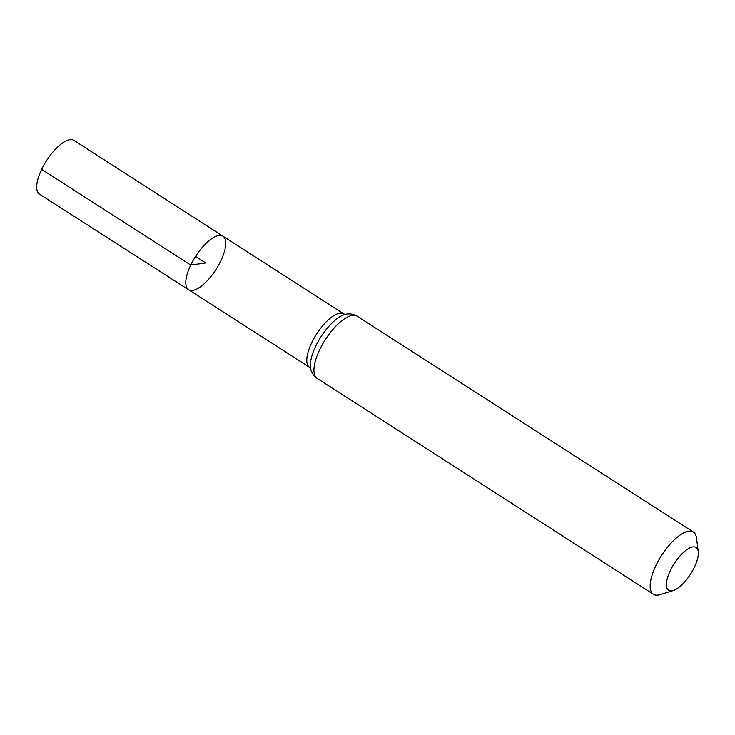 <?xml version="1.0" encoding="UTF-8"?>
<svg xmlns="http://www.w3.org/2000/svg" width="735" height="735" viewBox="0 0 735 735"><rect width="100%" height="100%" fill="white"/><g stroke="black" fill="none" stroke-linecap="round" stroke-linejoin="round"><path stroke-width="1.1" d="M190.732 265.05A31.816 12.127 -57.3 0 1 222.962 236.183A31.816 12.127 -57.3 0 1 215.971 269.506A31.816 12.127 -57.3 0 1 188.583 289.737A31.816 12.127 -57.3 0 1 190.732 265.05A31.816 12.127 -57.3 0 1 222.962 236.183L73.987 140.403A31.936 12.173 -57.3 0 0 41.638 169.381A31.936 12.173 -57.3 0 0 39.479 194.15L188.583 289.737A31.816 12.127 -57.3 0 1 190.732 265.05M670.329 570.59A25.449 9.702 -57.3 0 1 687.151 549.477A25.449 9.702 -57.3 0 1 698.25 551.562A25.449 9.702 -57.3 0 1 690.523 574.164A25.449 9.702 -57.3 0 1 673.196 590.591A25.449 9.702 -57.3 0 1 670.329 570.59M673.196 590.591L660.076 594.652A36.98 14.094 -57.3 0 1 653.415 594.284A36.98 14.094 -57.3 0 1 655.914 565.592A36.98 14.094 -57.3 0 1 693.371 532.048A36.98 14.094 -57.3 0 1 696.477 537.956L698.25 551.562M195.565 256.405L205.772 262.955L190.732 265.05L41.638 169.381M310.694 368.456L309.573 367.289A31.715 12.091 -57.3 0 1 311.713 342.685A31.715 12.091 -57.3 0 1 343.842 313.909L222.962 236.183M319.67 349.731A36.98 14.094 -57.3 0 1 357.118 316.179C352.625 313.836 348.546 313.285 344.871 314.534A34.343 13.092 -57.3 0 0 315.692 346.213A34.343 13.092 -57.3 0 0 310.574 367.959C310.96 371.818 313.165 375.309 317.171 378.415A36.98 14.094 -57.3 0 1 319.67 349.731M309.573 367.289L188.583 289.737M345.377 314.442L343.842 313.909M693.371 532.048L357.118 316.179M653.415 594.284L317.171 378.415"/></g></svg>
